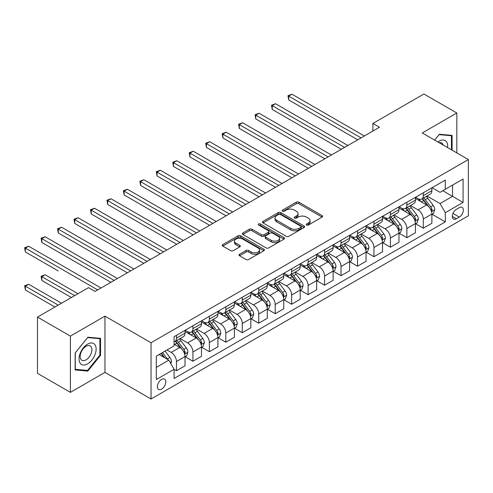 <?xml version="1.0" encoding="UTF-8"?>
<svg xmlns="http://www.w3.org/2000/svg" width="493" height="493" viewBox="0 0 493 493"><rect width="100%" height="100%" fill="white"/><g stroke="black" fill="none" stroke-linecap="round" stroke-linejoin="round"><path stroke-width="0.74" d="M306.572 225.03A1.282 0.739 0 0 0 308.384 225.03L322.114 217.099A1.83 1.054 0 0 0 322.65 216.353A1.83 1.054 0 0 0 322.114 215.607L298.85 202.179A1.83 1.054 0 0 0 296.268 202.179L282.538 210.104A1.282 0.739 0 0 0 282.162 210.628A1.282 0.739 0 0 0 282.538 211.152A1.282 0.739 0 0 0 284.344 211.152L286.125 210.123A5.848 3.377 0 0 1 294.395 210.123L296.33 211.244A5.848 3.377 0 0 1 298.043 213.629A5.848 3.377 0 0 1 296.33 216.02L294.555 217.043A1.282 0.739 0 0 0 294.179 217.567A1.282 0.739 0 0 0 294.555 218.091A1.282 0.739 0 0 0 296.367 218.091L298.142 217.062A5.848 3.377 0 0 1 306.412 217.062L308.353 218.183A5.848 3.377 0 0 1 310.066 220.568A5.848 3.377 0 0 1 308.353 222.959L306.572 223.982A1.282 0.739 0 0 0 306.202 224.506A1.282 0.739 0 0 0 306.572 225.03L306.572 223.982M161.581 389.125A5.959 3.439 120 0 0 165.469 383.874A5.959 3.439 120 0 0 164.557 379.099A5.959 3.439 120 0 0 161.581 379.394A5.959 3.439 120 0 0 157.686 384.645A5.959 3.439 120 0 0 158.598 389.415A5.959 3.439 120 0 0 161.581 389.125M239.536 254.259A1.83 1.054 0 0 0 239 255.004A1.83 1.054 0 0 0 239.536 255.75L246.062 259.521A1.83 1.054 0 0 0 248.645 259.521L263.897 250.715A1.83 1.054 0 0 0 264.433 249.969A1.83 1.054 0 0 0 263.897 249.224L240.633 235.79A1.83 1.054 0 0 0 238.045 235.79L222.799 244.596A1.83 1.054 0 0 0 222.263 245.341A1.83 1.054 0 0 0 222.799 246.087L230.681 250.641A1.83 1.054 0 0 0 233.269 250.641L239.795 246.87A1.83 1.054 0 0 0 240.325 246.124A1.83 1.054 0 0 0 239.795 245.378L235.882 243.123A4.887 2.822 0 0 1 234.452 241.126A4.887 2.822 0 0 1 237.472 238.52A4.887 2.822 0 0 1 242.796 239.13L258.11 247.973A4.887 2.822 0 0 1 259.546 249.969A4.887 2.822 0 0 1 256.526 252.576A4.887 2.822 0 0 1 251.196 251.966L248.645 250.493A1.83 1.054 0 0 0 246.062 250.493L239.536 254.259L239.536 255.75M104.966 316.149L70.4 336.103L37.486 317.098L37.486 373.349L70.4 392.354L104.966 372.4L151.043 399.003L151.043 342.752L104.966 316.149L104.966 372.4M456.832 152.91L456.832 113.002L422.267 132.956L468.35 159.559L151.043 342.752M456.832 113.002L423.912 93.997L372.893 123.453L372.893 131.052M37.486 317.098L88.506 287.641L95.087 291.443L379.481 127.249L372.893 123.453M286.254 236.313A1.83 1.054 0 0 0 288.836 236.313L304.089 227.507A1.83 1.054 0 0 0 304.625 226.762A1.83 1.054 0 0 0 304.089 226.016L280.825 212.588A1.83 1.054 0 0 0 278.243 212.588L262.991 221.394A1.83 1.054 0 0 0 262.455 222.14A1.83 1.054 0 0 0 262.991 222.885L286.254 236.313M259.041 225.307A1.282 0.739 0 0 1 260.341 225.486L260.341 223.964L283.993 237.62A1.83 1.054 0 0 1 284.529 238.365A1.83 1.054 0 0 1 283.993 239.111L268.74 247.917A1.83 1.054 0 0 1 266.158 247.917L242.895 234.483L242.895 232.992A1.83 1.054 0 0 0 242.359 233.737A1.83 1.054 0 0 0 242.895 234.483M242.895 232.992L249.421 229.227A1.83 1.054 0 0 1 252.003 229.227L261.438 234.674A1.83 1.054 0 0 0 264.026 234.674L268.352 232.172A1.83 1.054 0 0 0 268.888 231.427A1.83 1.054 0 0 0 268.352 230.681L258.529 225.011A1.282 0.739 0 0 1 258.159 224.488A1.282 0.739 0 0 1 258.948 223.804A1.282 0.739 0 0 1 260.341 223.964M459.266 207.676L456.37 209.346A5.774 3.334 120 0 0 452.599 214.437A5.774 3.334 120 0 0 453.48 219.058A5.774 3.334 120 0 0 456.37 218.775L459.266 217.105A5.774 3.334 120 0 0 463.038 212.015A5.774 3.334 120 0 0 462.151 207.393A5.774 3.334 120 0 0 459.266 207.676M151.043 399.003L468.35 215.811L468.35 159.559M432.078 187.722L440.046 192.319L445.308 189.281L445.308 180.081L174.084 336.67L174.084 345.87L156.312 356.131L156.312 379.542L174.084 369.282L174.084 378.482L445.308 221.893L445.308 212.693L440.046 203.572L426.95 196.011M445.308 189.281L463.081 179.021L463.081 202.432L445.308 212.693M70.4 336.103L70.4 392.354M442.806 190.723L452.549 196.35L452.549 185.097L463.081 179.021M440.046 203.572L452.549 196.35L463.081 202.432M156.312 367.384L168.822 360.161L159.079 354.535M174.084 369.356L176.457 370.724L176.457 361.529A7.45 4.301 -120 0 0 171.188 352.409L166.979 349.975M176.457 370.724L185.017 365.788L185.017 356.587A7.45 4.301 -120 0 0 179.748 347.466L174.084 344.2M185.214 356.778L192.911 361.227L192.911 352.027A7.45 4.301 -120 0 0 187.648 342.906L180.087 338.537M192.911 361.227L201.471 356.285L201.471 347.084A7.45 4.301 -120 0 0 196.208 337.964L185.017 331.506M201.668 347.275L209.371 351.725L209.371 342.524A7.45 4.301 -120 0 0 204.102 333.404L196.541 329.041M209.371 351.725L217.931 346.782L217.931 337.582A7.45 4.301 -120 0 0 212.662 328.461L201.471 322.003M218.128 337.773L225.831 342.222L225.831 333.021A7.45 4.301 -120 0 0 220.562 323.901L213.001 319.538M225.831 342.222L234.385 337.28L234.385 328.085A7.45 4.301 -120 0 0 229.122 318.959L217.931 312.5M234.582 328.27L242.285 332.72L242.285 323.519A7.45 4.301 -120 0 0 237.022 314.398L229.461 310.035M242.285 332.72L250.845 327.777L250.845 318.583A7.45 4.301 -120 0 0 245.576 309.456L234.385 302.998M251.042 318.774L258.745 323.217L258.745 314.023A7.45 4.301 -120 0 0 253.476 304.896L245.915 300.533M258.745 323.217L267.305 318.275L267.305 309.08A7.45 4.301 -120 0 0 262.036 299.96L250.845 293.495M267.502 309.271L275.205 313.714L275.205 304.52A7.45 4.301 -120 0 0 269.936 295.393L262.375 291.03M275.205 313.714L283.758 308.772L283.758 299.578A7.45 4.301 -120 0 0 278.496 290.457L267.305 283.993M283.956 299.769L291.659 304.212L291.659 295.017A7.45 4.301 -120 0 0 286.396 285.897L278.835 281.528M291.659 304.212L300.219 299.276L300.219 290.075A7.45 4.301 -120 0 0 294.95 280.955L283.758 274.49M300.416 290.266L308.119 294.709L308.119 285.515A7.45 4.301 -120 0 0 302.85 276.394L295.289 272.025M308.119 294.709L316.679 289.773L316.679 280.572A7.45 4.301 -120 0 0 311.41 271.452L300.219 264.988M316.876 280.764L324.573 285.213L324.573 276.012A7.45 4.301 -120 0 0 319.31 266.892L311.749 262.522M324.573 285.213L333.132 280.27L333.132 271.07A7.45 4.301 -120 0 0 327.87 261.949L316.679 255.491M333.33 271.261L341.033 275.71L341.033 266.51A7.45 4.301 -120 0 0 335.764 257.389L328.202 253.026M341.033 275.71L349.592 270.768L349.592 261.567A7.45 4.301 -120 0 0 344.324 252.447L333.132 245.989M349.79 261.758L357.493 266.208L357.493 257.007A7.45 4.301 -120 0 0 352.224 247.887L344.662 243.524M357.493 266.208L366.046 261.265L366.046 252.071A7.45 4.301 -120 0 0 360.784 242.944L349.592 236.486M366.244 252.256L373.947 256.705L373.947 247.504A7.45 4.301 -120 0 0 368.684 238.384L361.123 234.021M373.947 256.705L382.506 251.763L382.506 242.568A7.45 4.301 -120 0 0 377.237 233.442L366.046 226.983M382.704 242.759L390.407 247.203L390.407 238.008A7.45 4.301 -120 0 0 385.138 228.881L377.576 224.518M390.407 247.203L398.966 242.26L398.966 233.066A7.45 4.301 -120 0 0 393.697 223.945L382.506 217.481M399.164 233.257L406.867 237.7L406.867 228.505A7.45 4.301 -120 0 0 401.598 219.385L394.036 215.016M406.867 237.7L415.42 232.764L415.42 223.563A7.45 4.301 -120 0 0 410.158 214.443L398.966 207.978M415.617 223.754L423.321 228.197L423.321 219.003A7.45 4.301 -120 0 0 418.058 209.882L410.496 205.513M423.321 228.197L431.88 223.261L431.88 214.061A7.45 4.301 -120 0 0 426.611 204.94L415.42 198.476M415.617 197.225L418.058 198.63A7.45 4.301 -120 0 0 421.78 198.999A7.45 4.301 -120 0 0 423.321 195.592L423.321 192.775M399.164 206.727L401.598 208.132A7.45 4.301 -120 0 0 405.32 208.502A7.45 4.301 -120 0 0 406.867 205.094L406.867 202.278M382.704 216.23L385.138 217.635A7.45 4.301 -120 0 0 388.866 218.005A7.45 4.301 -120 0 0 390.407 214.591L390.407 211.78M366.244 225.726L368.684 227.137A7.45 4.301 -120 0 0 372.406 227.507A7.45 4.301 -120 0 0 373.947 224.093L373.947 221.283M349.79 235.229L352.224 236.64A7.45 4.301 -120 0 0 355.946 237.004A7.45 4.301 -120 0 0 357.493 233.596L357.493 230.786M333.33 244.731L335.764 246.136A7.45 4.301 -120 0 0 339.492 246.506A7.45 4.301 -120 0 0 341.033 243.098L341.033 240.288M316.876 254.234L319.31 255.639A7.45 4.301 -120 0 0 323.032 256.009A7.45 4.301 -120 0 0 324.573 252.601L324.573 249.785M300.416 263.737L302.85 265.142A7.45 4.301 -120 0 0 306.578 265.511A7.45 4.301 -120 0 0 308.119 262.103L308.119 259.287M283.956 273.239L286.396 274.644A7.45 4.301 -120 0 0 290.118 275.014A7.45 4.301 -120 0 0 291.659 271.606L291.659 268.79M267.502 282.742L269.936 284.147A7.45 4.301 -120 0 0 273.658 284.516A7.45 4.301 -120 0 0 275.205 281.102L275.205 278.292M251.042 292.244L253.476 293.649A7.45 4.301 -120 0 0 257.204 294.019A7.45 4.301 -120 0 0 258.745 290.605L258.745 287.795M234.582 301.741L237.022 303.152A7.45 4.301 -120 0 0 240.744 303.515A7.45 4.301 -120 0 0 242.285 300.108L242.285 297.297M218.128 311.243L220.562 312.648A7.45 4.301 -120 0 0 224.284 313.018A7.45 4.301 -120 0 0 225.831 309.61L225.831 306.8M201.668 320.746L204.102 322.151A7.45 4.301 -120 0 0 207.83 322.521A7.45 4.301 -120 0 0 209.371 319.113L209.371 316.303M185.214 330.248L187.648 331.653A7.45 4.301 -120 0 0 191.37 332.023A7.45 4.301 -120 0 0 192.911 328.615L192.911 325.799M432.078 214.252L445.308 221.893M421.78 198.999L430.34 194.057A7.45 4.301 -120 0 0 431.88 190.649L431.88 187.833M405.32 208.502L413.88 203.56A7.45 4.301 -120 0 0 415.42 200.152L415.42 197.336M388.866 218.005L397.42 213.062A7.45 4.301 -120 0 0 398.966 209.654L398.966 206.838M372.406 227.507L380.966 222.565A7.45 4.301 -120 0 0 382.506 219.151L382.506 216.341M355.946 237.004L364.506 232.067A7.45 4.301 -120 0 0 366.046 228.653L366.046 225.843M339.492 246.506L348.046 241.564A7.45 4.301 -120 0 0 349.592 238.156L349.592 235.346M323.032 256.009L331.592 251.066A7.45 4.301 -120 0 0 333.132 247.659L333.132 244.848M306.578 265.511L315.132 260.569A7.45 4.301 -120 0 0 316.679 257.161L316.679 254.351M290.118 275.014L298.678 270.072A7.45 4.301 -120 0 0 300.219 266.664L300.219 263.847M273.658 284.516L282.218 279.574A7.45 4.301 -120 0 0 283.758 276.166L283.758 273.35M257.204 294.019L265.758 289.077A7.45 4.301 -120 0 0 267.305 285.669L267.305 282.853M240.744 303.515L249.304 298.579A7.45 4.301 -120 0 0 250.845 295.165L250.845 292.355M224.284 313.018L232.844 308.082A7.45 4.301 -120 0 0 234.385 304.668L234.385 301.858M207.83 322.521L216.384 317.578A7.45 4.301 -120 0 0 217.931 314.17L217.931 311.36M191.37 332.023L199.93 327.081A7.45 4.301 -120 0 0 201.471 323.673L201.471 320.863M174.084 341.828A7.45 4.301 -120 0 0 174.916 341.526L183.47 336.583A7.45 4.301 -120 0 0 185.017 333.176L185.017 330.359M174.916 341.526A7.45 4.301 -120 0 0 176.457 338.118L176.457 335.302M168.822 360.161L174.084 369.282M452.087 150.168L452.087 135.39L439.386 134.256L434.672 140.117M75.139 369.96L87.846 371.093L100.554 355.293L100.554 338.352L87.846 337.212L75.139 353.019L75.139 369.96M99.894 354.911L100.554 355.293M86.503 370.323L87.846 371.093M307.084 225.209L308.353 224.481A5.848 3.377 0 0 0 310.066 222.09L310.066 220.568M298.043 213.629L298.043 215.151A5.848 3.377 0 0 1 296.33 217.542L295.067 218.27M322.089 217.117L298.85 203.701A1.83 1.054 0 0 0 296.268 203.701L283.05 211.331M304.064 227.526L280.825 214.11A1.83 1.054 0 0 0 278.243 214.11L263.015 222.898M300.853 227.285A1.282 0.739 0 0 0 301.229 226.762A1.282 0.739 0 0 0 300.853 226.244L280.437 214.455A1.282 0.739 0 0 0 278.625 214.455L276.752 215.533A5.848 3.377 0 0 0 275.039 217.924A5.848 3.377 0 0 0 276.752 220.309L290.71 228.37A5.848 3.377 0 0 0 298.98 228.37L300.853 227.285L300.853 228.807A1.282 0.739 0 0 0 301.229 228.284L301.229 226.762M275.039 217.924L275.039 219.44A5.848 3.377 0 0 0 276.752 221.832L276.752 220.309M300.853 228.807L298.98 229.886A5.848 3.377 0 0 1 290.71 229.886L276.752 221.832M242.92 234.502L249.421 230.749L249.421 229.227M268.888 231.427L268.888 232.949A1.83 1.054 0 0 1 268.352 233.694L264.026 236.19A1.83 1.054 0 0 1 261.438 236.19L252.003 230.749A1.83 1.054 0 0 0 249.421 230.749M260.341 225.486L283.968 239.123M271.23 240.325A4.887 2.822 0 0 0 276.555 240.935A4.887 2.822 0 0 0 279.574 238.329A4.887 2.822 0 0 0 278.144 236.332L272.746 233.22A1.83 1.054 0 0 0 270.164 233.22L265.832 235.716A1.83 1.054 0 0 0 265.296 236.461A1.83 1.054 0 0 0 265.832 237.207L271.23 240.325L271.23 241.847A4.887 2.822 0 0 0 276.555 242.457A4.887 2.822 0 0 0 279.574 239.851L279.574 238.329M265.296 236.461L265.296 237.983A1.83 1.054 0 0 0 265.832 238.729L265.832 237.207M271.23 241.847L265.832 238.729M259.546 249.969L259.546 251.485A4.887 2.822 0 0 1 256.526 254.098A4.887 2.822 0 0 1 251.196 253.482L248.645 252.009A1.83 1.054 0 0 0 246.062 252.009L239.561 255.762M234.452 241.126L234.452 242.648A4.887 2.822 0 0 0 235.882 244.645L235.882 243.123M239.771 246.888L235.882 244.645M263.872 250.727L240.633 237.312A1.83 1.054 0 0 0 238.045 237.312L222.824 246.099M431.88 214.363L433.458 213.451L434.777 209.654A4.936 2.847 -120 0 0 433.199 205.452L427.819 198.266A14.242 8.227 -120 0 0 426.266 196.405M420.917 201.649A14.242 8.227 -120 0 0 418.002 198.599M431.43 211.343L432.115 209.864A4.936 2.847 -120 0 0 430.697 206.894L425.317 199.714A14.242 8.227 -120 0 0 423.764 197.853M422.439 198.617A11.826 6.828 60 0 1 424.381 200.824L428.935 206.9M288.695 137.935L324.838 158.801L255.781 118.93L255.781 115.128L259.071 113.23L331.419 154.999M422.187 198.765A14.242 8.227 60 0 1 423.74 200.626L427.314 205.402M361.049 137.892L288.695 96.123L291.992 94.225L364.339 135.994M357.752 139.796L288.695 99.925L288.695 96.123L287.974 95.704L291.992 94.225M288.695 99.925L287.974 95.704M415.42 223.865L417.004 222.953L418.317 219.151A4.936 2.847 -120 0 0 416.745 214.954L411.365 207.769A14.242 8.227 -120 0 0 409.812 205.908M404.457 211.152A14.242 8.227 -120 0 0 401.542 208.101M414.97 220.846L415.654 219.367A4.936 2.847 -120 0 0 414.243 216.396L408.863 209.217A14.242 8.227 -120 0 0 407.31 207.356M405.985 208.12A11.826 6.828 60 0 1 407.921 210.326L412.475 216.402M272.241 147.438L308.378 168.298L239.327 128.433L239.327 124.63L242.618 122.732L314.965 164.502M405.727 208.268A14.242 8.227 60 0 1 407.28 210.129L410.86 214.899M398.966 233.368L400.544 232.456L401.863 228.653A4.936 2.847 -120 0 0 400.285 224.457L394.905 217.271A14.242 8.227 -120 0 0 393.352 215.41M388.003 220.654A14.242 8.227 -120 0 0 385.088 217.604M398.517 230.348L399.194 228.863A4.936 2.847 -120 0 0 397.783 225.899L392.403 218.719A14.242 8.227 -120 0 0 390.85 216.858M389.525 217.623A11.826 6.828 60 0 1 391.467 219.829L396.021 225.905M255.781 156.934L291.924 177.8L222.867 137.935L222.867 134.133L226.158 132.229L298.505 173.998M389.273 217.77A14.242 8.227 60 0 1 390.826 219.631L394.4 224.401M382.506 242.87L384.084 241.958L385.403 238.156A4.936 2.847 -120 0 0 383.825 233.953L378.445 226.774A14.242 8.227 -120 0 0 376.892 224.913M371.543 230.157A14.242 8.227 -120 0 0 368.628 227.107M382.057 239.851L382.741 238.365A4.936 2.847 -120 0 0 381.329 235.401L375.949 228.216A14.242 8.227 -120 0 0 374.39 226.355M373.065 227.125A11.826 6.828 60 0 1 375.007 229.331L379.561 235.407M239.327 166.437L275.464 187.303L206.407 147.432L206.407 143.636L209.698 141.731L282.051 183.501M372.813 227.267A14.242 8.227 60 0 1 374.366 229.128L377.946 233.904M344.589 147.395L272.241 105.625L275.532 103.727L347.879 145.497M341.298 149.299L272.241 109.428L272.241 105.625L271.514 105.206L275.532 103.727M272.241 109.428L271.514 105.206M328.128 156.897L255.06 114.709L259.071 113.23M255.781 118.93L255.06 114.709M311.675 166.4L238.6 124.211L242.618 122.732M239.327 128.433L238.6 124.211M366.046 252.373L367.63 251.461L368.943 247.659A4.936 2.847 -120 0 0 367.371 243.456L361.991 236.276A14.242 8.227 -120 0 0 360.438 234.415M355.083 239.66A14.242 8.227 -120 0 0 352.168 236.603M365.596 249.347L366.281 247.868A4.936 2.847 -120 0 0 364.869 244.904L359.489 237.718A14.242 8.227 -120 0 0 357.936 235.857M356.612 236.622A11.826 6.828 60 0 1 358.553 238.834L363.101 244.91M222.867 175.939L259.01 196.806L189.953 156.934L189.953 153.138L193.244 151.234L265.591 193.003M356.353 236.769A14.242 8.227 60 0 1 357.912 238.63L361.486 243.406M295.215 175.902L222.14 133.714L226.158 132.229M222.867 137.935L222.14 133.714M447.589 147.573A12.103 6.988 120 0 0 446.535 141.824A12.103 6.988 120 0 0 437.895 141.972M443.195 145.034A8.289 4.782 120 0 0 442.634 143.833A8.289 4.782 120 0 0 441.703 142.97A8.289 4.782 120 0 0 439.171 142.711M434.703 140.129L439.121 134.632L451.434 135.729L451.434 149.792M450.614 135.261L451.434 135.729M87.581 344.12A12.103 6.988 120 0 0 79.028 358.941A12.103 6.988 120 0 0 87.581 363.883A12.103 6.988 120 0 0 96.141 349.062A12.103 6.988 120 0 0 87.581 344.12M86.028 346.339A8.289 4.782 120 0 0 80.612 353.641A8.289 4.782 120 0 0 81.881 360.278A8.289 4.782 120 0 0 86.028 359.872A8.289 4.782 120 0 0 91.439 352.569A8.289 4.782 120 0 0 90.17 345.926A8.289 4.782 120 0 0 86.028 346.339M99.894 355.102L87.581 370.416L75.275 369.319L75.275 352.902L87.581 337.588L99.894 338.691L99.894 355.102M99.081 338.216L99.894 338.691M349.592 261.875L351.17 260.963L352.489 257.161A4.936 2.847 -120 0 0 350.911 252.958L345.531 245.779A14.242 8.227 -120 0 0 343.978 243.918M338.629 249.162A14.242 8.227 -120 0 0 335.715 246.106M349.143 258.85L349.82 257.371A4.936 2.847 -120 0 0 348.409 254.406L343.029 247.221A14.242 8.227 -120 0 0 341.476 245.36M340.152 246.124A11.826 6.828 60 0 1 342.093 248.33L346.647 254.413M206.407 185.442L242.55 206.308L173.493 166.437L173.493 162.635L176.784 160.736L249.131 202.506M339.899 246.272A14.242 8.227 60 0 1 341.452 248.133L345.026 252.909M333.132 271.378L334.716 270.466L336.029 266.664A4.936 2.847 -120 0 0 334.457 262.461L329.077 255.282A14.242 8.227 -120 0 0 327.518 253.42M322.169 258.659A14.242 8.227 -120 0 0 319.254 255.608M332.683 268.352L333.367 266.873A4.936 2.847 -120 0 0 331.955 263.903L326.576 256.724A14.242 8.227 -120 0 0 325.016 254.863M323.691 255.627A11.826 6.828 60 0 1 325.633 257.833L330.187 263.909M189.953 194.945L226.09 215.811L157.033 175.939L157.033 172.137L160.33 170.239L232.678 212.008M323.439 255.775A14.242 8.227 60 0 1 324.992 257.636L328.572 262.412M316.679 280.881L318.256 279.969L319.569 276.166A4.936 2.847 -120 0 0 317.997 271.963L312.617 264.784A14.242 8.227 -120 0 0 311.065 262.923M305.715 268.161A14.242 8.227 -120 0 0 302.794 265.111M316.229 277.855L316.907 276.376A4.936 2.847 -120 0 0 315.495 273.405L310.115 266.226A14.242 8.227 -120 0 0 308.563 264.365M307.238 265.129A11.826 6.828 60 0 1 309.179 267.335L313.727 273.412M173.493 204.447L209.636 225.313L140.579 185.442L140.579 181.64L143.87 179.742L216.217 221.511M306.979 265.277A14.242 8.227 60 0 1 308.538 267.138L312.112 271.914M300.219 290.377L301.796 289.465L303.115 285.669A4.936 2.847 -120 0 0 301.537 281.466L296.157 274.281A14.242 8.227 -120 0 0 294.604 272.419M289.255 277.664A14.242 8.227 -120 0 0 286.341 274.613M299.769 287.357L300.453 285.878A4.936 2.847 -120 0 0 299.035 282.908L293.655 275.729A14.242 8.227 -120 0 0 292.102 273.868M290.778 274.632A11.826 6.828 60 0 1 292.719 276.838L297.273 282.914M157.033 213.944L193.176 234.81L124.119 194.945L124.119 191.142L127.41 189.244L199.757 231.014M290.525 274.78A14.242 8.227 60 0 1 292.078 276.641L295.652 281.417M283.758 299.88L285.342 298.968L286.655 295.165A4.936 2.847 -120 0 0 285.083 290.969L279.704 283.783A14.242 8.227 -120 0 0 278.151 281.922M272.795 287.166A14.242 8.227 -120 0 0 269.881 284.116M283.309 296.86L283.993 295.381A4.936 2.847 -120 0 0 282.581 292.411L277.202 285.231A14.242 8.227 -120 0 0 275.649 283.37M274.324 284.134A11.826 6.828 60 0 1 276.259 286.341L280.813 292.417M140.579 223.446L176.716 244.312L107.665 204.447L107.665 200.645L110.956 198.747L183.304 240.516M274.065 284.282A14.242 8.227 60 0 1 275.618 286.143L279.198 290.913M278.755 185.405L205.686 143.216L209.698 141.731M206.407 147.432L205.686 143.216M262.301 194.908L189.226 152.719L193.244 151.234M189.953 156.934L189.226 152.719M245.841 204.404L172.772 162.222L176.784 160.736M173.493 166.437L172.772 162.222M229.387 213.907L156.312 171.718L160.33 170.239M157.033 175.939L156.312 171.718M212.927 223.409L139.852 181.221L143.87 179.742M140.579 185.442L139.852 181.221M267.305 309.382L268.882 308.47L270.201 304.668A4.936 2.847 -120 0 0 268.623 300.465L263.244 293.286A14.242 8.227 -120 0 0 261.691 291.425M256.342 296.669A14.242 8.227 -120 0 0 253.427 293.618M266.855 306.363L267.533 304.877A4.936 2.847 -120 0 0 266.121 301.913L260.742 294.734A14.242 8.227 -120 0 0 259.189 292.867M257.864 293.637A11.826 6.828 60 0 1 259.805 295.843L264.359 301.919M124.119 232.949L160.262 253.815L91.205 213.95L91.205 210.147L94.496 208.243L166.844 250.013M257.611 293.785A14.242 8.227 60 0 1 259.164 295.646L262.738 300.416M196.467 232.912L123.398 190.723L127.41 189.244M124.119 194.945L123.398 190.723M250.845 318.885L252.422 317.973L253.741 314.17A4.936 2.847 -120 0 0 252.163 309.968L246.79 302.788A14.242 8.227 -120 0 0 245.231 300.927M239.881 306.171A14.242 8.227 -120 0 0 236.967 303.121M250.395 315.865L251.079 314.38A4.936 2.847 -120 0 0 249.668 311.416L244.288 304.23A14.242 8.227 -120 0 0 242.729 302.369M241.404 303.14A11.826 6.828 60 0 1 243.345 305.346L247.899 311.422M107.665 242.451L143.802 263.317L74.745 223.446L74.745 219.65L78.042 217.746L150.39 259.515M241.151 303.281A14.242 8.227 60 0 1 242.704 305.142L246.284 309.918M180.013 242.414L106.938 200.226L110.956 198.747M107.665 204.447L106.938 200.226M234.385 328.387L235.968 327.475L237.281 323.673A4.936 2.847 -120 0 0 235.709 319.47L230.33 312.291A14.242 8.227 -120 0 0 228.777 310.43M223.421 315.674A14.242 8.227 -120 0 0 220.507 312.617M233.935 325.362L234.619 323.883A4.936 2.847 -120 0 0 233.207 320.918L227.828 313.733A14.242 8.227 -120 0 0 226.275 311.872M224.95 312.636A11.826 6.828 60 0 1 226.891 314.842L231.439 320.925M91.205 251.954L127.348 272.82L58.291 232.949L58.291 229.146L61.582 227.248L133.93 269.018M224.691 312.784A14.242 8.227 60 0 1 226.25 314.645L229.824 319.421M163.553 251.917L90.478 209.728L94.496 208.243M91.205 213.95L90.478 209.728M217.931 337.89L219.508 336.978L220.827 333.176A4.936 2.847 -120 0 0 219.249 328.973L213.87 321.793A14.242 8.227 -120 0 0 212.317 319.932M206.968 325.177A14.242 8.227 -120 0 0 204.053 322.12M217.481 334.864L218.159 333.385A4.936 2.847 -120 0 0 216.747 330.415L211.368 323.235A14.242 8.227 -120 0 0 209.815 321.374M208.49 322.139A11.826 6.828 60 0 1 210.431 324.345L214.985 330.427M74.745 261.456L110.888 282.323L41.831 242.451L41.831 238.649L45.122 236.751L117.47 278.52M208.237 322.286A14.242 8.227 60 0 1 209.79 324.147L213.364 328.923M147.093 261.419L74.024 219.231L78.042 217.746M74.745 223.446L74.024 219.231M201.471 347.392L203.054 346.48L204.367 342.678A4.936 2.847 -120 0 0 202.796 338.475L197.416 331.296A14.242 8.227 -120 0 0 195.857 329.435M190.508 334.673A14.242 8.227 -120 0 0 187.593 331.623M201.021 344.367L201.705 342.888A4.936 2.847 -120 0 0 200.294 339.917L194.914 332.738A14.242 8.227 -120 0 0 193.355 330.877M192.03 331.641A11.826 6.828 60 0 1 193.971 333.847L198.525 339.923M58.291 270.959L25.377 251.954L25.377 248.152L28.668 246.254L101.016 288.023M191.777 331.789A14.242 8.227 60 0 1 193.33 333.65L196.91 338.426M130.639 270.922L57.564 228.734L61.582 227.248M58.291 232.949L57.564 228.734M185.017 356.889L186.594 355.977L187.907 352.181A4.936 2.847 -120 0 0 186.336 347.978L180.956 340.799A14.242 8.227 -120 0 0 179.403 338.931M184.567 353.869L185.245 352.39A4.936 2.847 -120 0 0 183.834 349.42L178.454 342.241A14.242 8.227 -120 0 0 176.901 340.38M175.576 341.144A11.826 6.828 60 0 1 177.517 343.35L182.065 349.426M77.974 293.723L45.122 274.761L41.831 276.659L41.831 280.462L71.386 297.525M175.317 341.292A14.242 8.227 60 0 1 176.876 343.153L180.45 347.929M41.831 280.462L41.11 276.24L74.683 295.621M41.11 276.24L45.122 274.761M114.179 280.418L41.11 238.236L45.122 236.751M41.831 242.451L41.11 238.236M170.794 363.581L171.453 361.683A4.936 2.847 -120 0 0 169.875 357.48L165.075 351.071M61.514 303.226L28.668 284.258L25.377 286.162L25.377 289.964L54.933 307.028M167.823 359.588A4.936 2.847 -120 0 0 167.374 358.922L162.573 352.513M161.34 353.228L164.791 357.832M160.995 353.426L163.922 357.333M25.377 289.964L24.65 285.743L58.223 305.124M24.65 285.743L28.668 284.258M97.725 289.921L24.65 247.732L28.668 246.254M25.377 251.954L24.65 247.732M171.188 352.409L179.748 347.466M187.648 342.906L196.208 337.964M204.102 333.404L212.662 328.461M220.562 323.901L229.122 318.959M237.022 314.398L245.576 309.456M253.476 304.896L262.036 299.96M269.936 295.393L278.496 290.457M286.396 285.897L294.95 280.955M302.85 276.394L311.41 271.452M319.31 266.892L327.87 261.949M335.764 257.389L344.324 252.447M352.224 247.887L360.784 242.944M368.684 238.384L377.237 233.442M385.138 228.881L393.697 223.945M401.598 219.385L410.158 214.443M418.058 209.882L426.611 204.94M423.321 195.592L431.88 190.649M423.321 219.003L431.88 214.061M406.867 228.505L415.42 223.563M406.867 205.094L415.42 200.152M390.407 238.008L398.966 233.066M390.407 214.591L398.966 209.654M373.947 247.504L382.506 242.568M373.947 224.093L382.506 219.151M357.493 257.007L366.046 252.071M357.493 233.596L366.046 228.653M341.033 266.51L349.592 261.567M341.033 243.098L349.592 238.156M324.573 276.012L333.132 271.07M324.573 252.601L333.132 247.659M308.119 285.515L316.679 280.572M308.119 262.103L316.679 257.161M291.659 295.017L300.219 290.075M291.659 271.606L300.219 266.664M275.205 304.52L283.758 299.578M275.205 281.102L283.758 276.166M258.745 314.023L267.305 309.08M258.745 290.605L267.305 285.669M242.285 323.519L250.845 318.583M242.285 300.108L250.845 295.165M225.831 333.021L234.385 328.085M225.831 309.61L234.385 304.668M209.371 342.524L217.931 337.582M209.371 319.113L217.931 314.17M192.911 352.027L201.471 347.084M192.911 328.615L201.471 323.673M176.457 361.529L185.017 356.587M176.457 338.118L185.017 333.176M452.95 213.457L459.266 217.105M452.284 216.415L456.37 218.775M308.353 224.481L308.353 222.959M294.555 218.091L294.555 217.043M296.33 217.542L296.33 216.02M282.538 211.152L282.538 210.104M296.268 203.701L296.268 202.179M298.85 203.701L298.85 202.179M322.114 217.099L322.114 215.607M262.991 222.885L262.991 221.394M278.243 214.11L278.243 212.588M280.825 214.11L280.825 212.588M304.089 227.507L304.089 226.016M290.71 229.886L290.71 228.37M298.98 229.886L298.98 228.37M252.003 230.749L252.003 229.227M261.438 236.19L261.438 234.674M264.026 236.19L264.026 234.674M268.352 233.694L268.352 232.172M283.993 239.111L283.993 237.62M246.062 252.009L246.062 250.493M248.645 252.009L248.645 250.493M251.196 253.482L251.196 251.966M239.795 246.87L239.795 245.378M222.799 246.087L222.799 244.596M238.045 237.312L238.045 235.79M240.633 237.312L240.633 235.79M263.897 250.715L263.897 249.224M431.511 211.614L434.746 209.747M425.317 199.714L427.819 198.266M421.441 201.951L423.74 200.626M430.697 206.894L433.199 205.452M430.309 208.822L432.115 209.864M415.051 221.117L418.286 219.249M408.863 209.217L411.365 207.769M404.981 211.454L407.28 210.129M414.243 216.396L416.745 214.954M413.849 218.325L415.654 219.367M398.597 230.619L401.826 228.752M392.403 218.719L394.905 217.271M388.527 220.956L390.826 219.631M397.783 225.899L400.285 224.457M397.395 227.828L399.194 228.863M382.137 240.122L385.372 238.255M375.949 228.216L378.445 226.774M372.067 230.459L374.366 229.128M381.329 235.401L383.825 233.953M380.935 237.324L382.741 238.365M365.683 249.618L368.912 247.757M359.489 237.718L361.991 236.276M355.607 239.962L357.912 238.63M364.869 244.904L367.371 243.456M364.475 246.827L366.281 247.868M349.223 259.121L352.452 257.254M343.029 247.221L345.531 245.779M339.153 249.464L341.452 248.133M348.409 254.406L350.911 252.958M348.021 256.329L349.82 257.371M332.763 268.623L335.998 266.756M326.576 256.724L329.077 255.282M322.693 258.961L324.992 257.636M331.955 263.903L334.457 262.461M331.561 265.832L333.367 266.873M316.309 278.126L319.538 276.259M310.115 266.226L312.617 264.784M306.239 268.463L308.538 267.138M315.495 273.405L317.997 271.963M315.107 275.334L316.907 276.376M299.849 287.629L303.084 285.761M293.655 275.729L296.157 274.281M289.779 277.966L292.078 276.641M299.035 282.908L301.537 281.466M298.647 284.837L300.453 285.878M283.389 297.131L286.624 295.264M277.202 285.231L279.704 283.783M273.319 287.468L275.618 286.143M282.581 292.411L285.083 290.969M282.187 294.339L283.993 295.381M266.935 306.634L270.164 304.766M260.742 294.734L263.244 293.286M256.865 296.971L259.164 295.646M266.121 301.913L268.623 300.465M265.733 303.842L267.533 304.877M250.475 316.13L253.71 314.269M244.288 304.23L246.79 302.788M240.405 306.473L242.704 305.142M249.668 311.416L252.163 309.968M249.273 313.338L251.079 314.38M234.021 325.633L237.25 323.772M227.828 313.733L230.33 312.291M223.945 315.976L226.25 314.645M233.207 320.918L235.709 319.47M232.813 322.841L234.619 323.883M217.561 335.135L220.79 333.268M211.368 323.235L213.87 321.793M207.491 325.479L209.79 324.147M216.747 330.415L219.249 328.973M216.359 332.344L218.159 333.385M201.101 344.638L204.336 342.771M194.914 332.738L197.416 331.296M191.031 334.975L193.33 333.65M200.294 339.917L202.796 338.475M199.899 341.846L201.705 342.888M184.647 354.14L187.876 352.273M178.454 342.241L180.956 340.799M174.577 344.478L176.876 343.153M183.834 349.42L186.336 347.978M183.445 351.349L185.245 352.39M170.171 362.497L171.422 361.776M167.374 358.922L169.875 357.48"/></g></svg>
